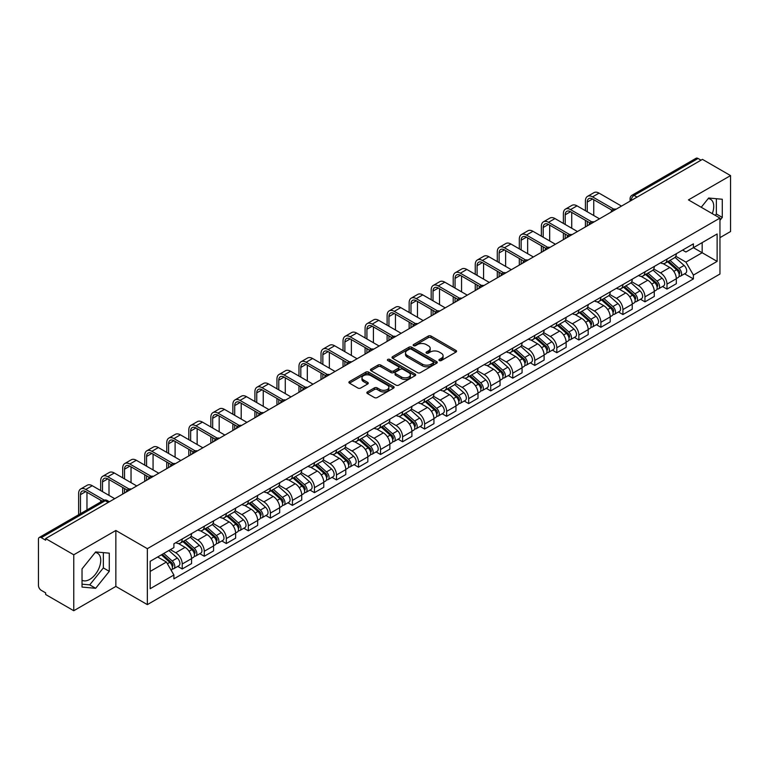 <?xml version="1.0" encoding="UTF-8"?>
<svg xmlns="http://www.w3.org/2000/svg" width="769" height="769" viewBox="0 0 769 769"><rect width="100%" height="100%" fill="white"/><g stroke="black" fill="none" stroke-linecap="round" stroke-linejoin="round"><path stroke-width="1.15" d="M439.339 360.565A1.375 0.788 0 0 0 441.281 360.565L456.017 352.058A1.961 1.134 0 0 0 456.584 351.26A1.961 1.134 0 0 0 456.017 350.462L431.063 336.053A1.961 1.134 0 0 0 428.285 336.053L413.559 344.56A1.375 0.788 0 0 0 413.155 345.118A1.375 0.788 0 0 0 413.559 345.675A1.375 0.788 0 0 0 415.5 345.675L417.404 344.579A6.277 3.624 0 0 1 426.276 344.579L428.352 345.781A6.277 3.624 0 0 1 430.198 348.338A6.277 3.624 0 0 1 428.352 350.904L426.449 352A1.375 0.788 0 0 0 426.045 352.558A1.375 0.788 0 0 0 426.449 353.125A1.375 0.788 0 0 0 428.391 353.125L430.294 352.019A6.277 3.624 0 0 1 439.166 352.019L441.252 353.221A6.277 3.624 0 0 1 443.088 355.787A6.277 3.624 0 0 1 441.252 358.344L439.339 359.45A1.375 0.788 0 0 0 438.945 360.007A1.375 0.788 0 0 0 439.339 360.565L439.339 359.45M708.211 198.585A15.582 8.997 -60 0 1 710.518 199.286A15.582 8.997 -60 0 1 712.267 213.638M95.212 552.498A15.582 8.997 -60 0 1 97.509 553.199A15.582 8.997 -60 0 1 99.903 565.686A15.582 8.997 -60 0 1 89.723 579.413A15.582 8.997 -60 0 1 82.023 580.239M367.419 391.921A1.961 1.134 0 0 0 366.851 392.719A1.961 1.134 0 0 0 367.419 393.526L374.426 397.563A1.961 1.134 0 0 0 377.195 397.563L393.555 388.124A1.961 1.134 0 0 0 394.132 387.316A1.961 1.134 0 0 0 393.555 386.519L368.601 372.109A1.961 1.134 0 0 0 365.833 372.109L349.472 381.559A1.961 1.134 0 0 0 348.895 382.356A1.961 1.134 0 0 0 349.472 383.154L357.921 388.037A1.961 1.134 0 0 0 360.699 388.037L367.697 384A1.961 1.134 0 0 0 368.274 383.202A1.961 1.134 0 0 0 367.697 382.395L363.506 379.973A5.248 3.028 0 0 1 361.968 377.839A5.248 3.028 0 0 1 365.208 375.041A5.248 3.028 0 0 1 370.927 375.695L387.355 385.182A5.248 3.028 0 0 1 388.893 387.316A5.248 3.028 0 0 1 385.654 390.114A5.248 3.028 0 0 1 379.934 389.46L377.195 387.884A1.961 1.134 0 0 0 374.426 387.884L367.419 391.921L367.419 393.526L374.426 389.508L374.426 387.884M147.35 548.672L115.85 530.485L73.757 554.785L45.65 538.56L702.443 159.366L730.55 175.592L688.457 199.892L719.957 218.079L147.35 548.672L147.35 604.617L719.957 274.024L719.957 218.079M417.538 372.677A1.961 1.134 0 0 0 420.316 372.677L436.677 363.228A1.961 1.134 0 0 0 437.244 362.43A1.961 1.134 0 0 0 436.677 361.622L411.723 347.223A1.961 1.134 0 0 0 408.945 347.223L392.584 356.662A1.961 1.134 0 0 0 392.007 357.46A1.961 1.134 0 0 0 392.584 358.267L417.538 372.677M388.355 360.863A1.375 0.788 0 0 1 389.748 361.055L389.748 359.421L415.116 374.07A1.961 1.134 0 0 1 415.693 374.878A1.961 1.134 0 0 1 415.116 375.676L398.755 385.115A1.961 1.134 0 0 1 395.987 385.115L371.023 370.716L378.031 366.698L378.031 365.064L371.023 369.11A1.961 1.134 0 0 0 370.456 369.908A1.961 1.134 0 0 0 371.023 370.716L371.023 369.11M378.031 366.698A1.961 1.134 0 0 1 380.799 366.698L380.799 365.064A1.961 1.134 0 0 0 378.031 365.064M380.799 365.064L390.921 370.908A1.961 1.134 0 0 0 393.699 370.908L398.342 368.226A1.961 1.134 0 0 0 398.909 367.428A1.961 1.134 0 0 0 398.342 366.63L387.807 360.546A1.375 0.788 0 0 1 387.403 359.988A1.375 0.788 0 0 1 388.249 359.258A1.375 0.788 0 0 1 389.748 359.421M73.757 554.785L73.757 610.73L45.65 594.504L45.65 592.87L41.276 590.342A3.999 2.307 -120 0 1 38.45 585.449L38.45 539.29A3.999 2.307 -120 0 1 39.277 537.464L103.257 500.523A3.999 2.307 60 0 1 105.257 500.725L41.276 537.666A3.999 2.307 -120 0 0 39.277 537.464M719.957 237.65L730.55 231.536L730.55 175.592M73.757 610.73L115.85 586.43L147.35 604.617M45.65 538.56L45.65 540.194L41.276 537.666M637.049 197.124L634.079 195.413A3.999 2.307 60 0 0 632.08 195.211L696.07 158.27A3.999 2.307 60 0 1 698.06 158.472L634.079 195.413A3.999 2.307 120 0 0 631.253 200.305L631.253 200.469M701.03 160.183L698.06 158.472M666.992 259.095A9.19 5.306 60 0 1 665.089 263.219L674.413 257.836A9.19 5.306 -120 0 0 676.316 253.712M653.756 268.996L660.494 272.88A9.19 5.306 60 0 1 666.992 284.136L676.316 278.753A9.19 5.306 -120 0 0 669.818 267.497L663.138 263.642M676.316 278.753L676.316 283.723L666.992 289.106L662.522 286.529M665.089 263.219A9.19 5.306 60 0 1 660.561 262.806M666.992 284.136L666.992 289.106M644.951 271.822A9.19 5.306 60 0 1 643.057 275.946L652.372 270.563A9.19 5.306 -120 0 0 654.275 266.439M640.49 299.247L644.96 301.833L654.275 296.45L654.275 291.47A9.19 5.306 -120 0 0 647.777 280.224L641.106 276.369M643.057 275.946A9.19 5.306 60 0 1 638.53 275.533M631.724 281.714L638.462 285.597A9.19 5.306 60 0 1 644.96 296.853L644.96 301.833M622.919 284.54A9.19 5.306 60 0 1 621.016 288.663L630.34 283.28A9.19 5.306 -120 0 0 632.243 279.157M618.449 311.974L622.919 314.55L632.243 309.167L632.243 304.197A9.19 5.306 -120 0 0 625.745 292.941L619.074 289.086M621.016 288.663A9.19 5.306 60 0 1 616.498 288.25M609.692 294.431L616.421 298.324A9.19 5.306 60 0 1 622.919 309.58L622.919 314.55M600.887 297.267A9.19 5.306 60 0 1 598.984 301.39L608.308 296.007A9.19 5.306 -120 0 0 610.211 291.884M596.417 324.691L600.887 327.267L610.211 321.894L610.211 316.915A9.19 5.306 -120 0 0 603.713 305.658L597.042 301.813M598.984 301.39A9.19 5.306 60 0 1 594.456 300.967M587.66 307.158L594.389 311.041A9.19 5.306 60 0 1 600.887 322.298L600.887 327.267M578.855 309.984A9.19 5.306 60 0 1 576.952 314.108L586.276 308.725A9.19 5.306 -120 0 0 588.179 304.601M574.385 337.408L578.855 339.994L588.179 334.611L588.179 329.632A9.19 5.306 -120 0 0 581.681 318.385L575.01 314.531M576.952 314.108A9.19 5.306 60 0 1 572.424 313.694M565.619 319.875L572.357 323.768A9.19 5.306 60 0 1 578.855 335.015L578.855 339.994M556.814 322.701A9.19 5.306 60 0 1 554.92 326.825L564.235 321.452A9.19 5.306 -120 0 0 566.138 317.318M552.353 350.135L556.823 352.711L566.138 347.328L566.138 342.359A9.19 5.306 -120 0 0 559.64 331.103L552.969 327.248M554.92 326.825A9.19 5.306 60 0 1 550.393 326.412M543.587 332.602L550.325 336.486A9.19 5.306 60 0 1 556.823 347.742L556.823 352.711M534.782 335.428A9.19 5.306 60 0 1 532.879 339.552L542.203 334.169A9.19 5.306 -120 0 0 544.106 330.045M530.312 362.853L534.782 365.438L544.106 360.055L544.106 355.076A9.19 5.306 -120 0 0 537.608 343.83L530.937 339.975M532.879 339.552A9.19 5.306 60 0 1 528.361 339.139M521.555 345.319L528.284 349.203A9.19 5.306 60 0 1 534.782 360.459L534.782 365.438M512.75 348.146A9.19 5.306 60 0 1 510.847 352.269L520.171 346.886A9.19 5.306 -120 0 0 522.074 342.763M508.28 375.58L512.75 378.156L522.074 372.773L522.074 367.803A9.19 5.306 -120 0 0 515.576 356.547L508.905 352.692M510.847 352.269A9.19 5.306 60 0 1 506.319 351.856M499.523 358.046L506.252 361.93A9.19 5.306 60 0 1 512.75 373.186L512.75 378.156M490.718 360.872A9.19 5.306 60 0 1 488.815 364.996L498.139 359.613A9.19 5.306 -120 0 0 500.042 355.489M486.248 388.297L490.718 390.883L500.042 385.5L500.042 380.52A9.19 5.306 -120 0 0 493.544 369.264L486.873 365.419M488.815 364.996A9.19 5.306 60 0 1 484.287 364.583M477.482 370.764L484.22 374.647A9.19 5.306 60 0 1 490.718 385.903L490.718 390.883M468.686 373.59A9.19 5.306 60 0 1 466.783 377.714L476.098 372.331A9.19 5.306 -120 0 0 478.001 368.207M464.216 401.024L468.686 403.6L478.001 398.217L478.001 393.247A9.19 5.306 -120 0 0 471.503 381.991L464.832 378.137M466.783 377.714A9.19 5.306 60 0 1 462.256 377.3M455.45 383.481L462.188 387.374A9.19 5.306 60 0 1 468.686 398.621L468.686 403.6M446.645 386.307A9.19 5.306 60 0 1 444.742 390.441L454.066 385.058A9.19 5.306 -120 0 0 455.969 380.934M442.175 413.741L446.645 416.317L455.969 410.934L455.969 405.965A9.19 5.306 -120 0 0 449.471 394.708L442.8 390.854M444.742 390.441A9.19 5.306 60 0 1 440.224 390.018M433.418 396.208L440.147 400.091A9.19 5.306 60 0 1 446.645 411.348L446.645 416.317M424.613 399.034A9.19 5.306 60 0 1 422.71 403.158L432.034 397.775A9.19 5.306 -120 0 0 433.937 393.651M420.143 426.459L424.613 429.044L433.937 423.661L433.937 418.682A9.19 5.306 -120 0 0 427.439 407.435L420.768 403.581M422.71 403.158A9.19 5.306 60 0 1 418.192 402.745M411.386 408.925L418.115 412.818A9.19 5.306 60 0 1 424.613 424.065L424.613 429.044M402.581 411.751A9.19 5.306 60 0 1 400.678 415.875L410.002 410.492A9.19 5.306 -120 0 0 411.905 406.368M398.111 439.186L402.581 441.762L411.905 436.379L411.905 431.409A9.19 5.306 -120 0 0 405.407 420.153L398.736 416.298M400.678 415.875A9.19 5.306 60 0 1 396.15 415.462M389.345 421.652L396.083 425.536A9.19 5.306 60 0 1 402.581 436.792L402.581 441.762M380.549 424.478A9.19 5.306 60 0 1 378.646 428.602L387.961 423.219A9.19 5.306 -120 0 0 389.864 419.095M376.079 451.903L380.549 454.489L389.864 449.106L389.864 444.126A9.19 5.306 -120 0 0 383.366 432.87L376.695 429.025M378.646 428.602A9.19 5.306 60 0 1 374.118 428.189M367.313 434.37L374.051 438.253A9.19 5.306 60 0 1 380.549 449.509L380.549 454.489M358.508 437.196A9.19 5.306 60 0 1 356.605 441.319L365.929 435.936A9.19 5.306 -120 0 0 367.832 431.813M354.038 464.63L358.508 467.206L367.832 461.823L367.832 456.853A9.19 5.306 -120 0 0 361.334 445.597L354.663 441.742M356.605 441.319A9.19 5.306 60 0 1 352.087 440.906M345.281 447.087L352.01 450.98A9.19 5.306 60 0 1 358.508 462.236L358.508 467.206M336.476 449.923A9.19 5.306 60 0 1 334.573 454.046L343.897 448.663A9.19 5.306 -120 0 0 345.8 444.54M332.006 477.347L336.476 479.923L345.8 474.55L345.8 469.571A9.19 5.306 -120 0 0 339.302 458.314L332.631 454.469M334.573 454.046A9.19 5.306 60 0 1 330.055 453.623M323.249 459.814L329.978 463.697A9.19 5.306 60 0 1 336.476 474.954L336.476 479.923M314.444 462.64A9.19 5.306 60 0 1 312.541 466.764L321.865 461.381A9.19 5.306 -120 0 0 323.768 457.257M309.974 490.064L314.444 492.65L323.768 487.267L323.768 482.288A9.19 5.306 -120 0 0 317.27 471.041L310.599 467.187M312.541 466.764A9.19 5.306 60 0 1 308.013 466.35M301.208 472.531L307.946 476.424A9.19 5.306 60 0 1 314.444 487.671L314.444 492.65M292.412 475.357A9.19 5.306 60 0 1 290.509 479.481L299.823 474.108A9.19 5.306 -120 0 0 301.727 469.974M287.942 502.791L292.412 505.368L301.727 499.985L301.727 495.015A9.19 5.306 -120 0 0 295.229 483.759L288.558 479.904M290.509 479.481A9.19 5.306 60 0 1 285.981 479.068M279.176 485.258L285.914 489.142A9.19 5.306 60 0 1 292.412 500.398L292.412 505.368M270.371 488.084A9.19 5.306 60 0 1 268.468 492.208L277.792 486.825A9.19 5.306 -120 0 0 279.695 482.701M265.901 515.509L270.371 518.095L279.695 512.712L279.695 507.732A9.19 5.306 -120 0 0 273.197 496.486L266.526 492.631M268.468 492.208A9.19 5.306 60 0 1 263.95 491.795M257.144 497.976L263.873 501.859A9.19 5.306 60 0 1 270.371 513.115L270.371 518.095M248.339 500.802A9.19 5.306 60 0 1 246.436 504.925L255.76 499.542A9.19 5.306 -120 0 0 257.663 495.419M243.869 528.236L248.339 530.812L257.663 525.429L257.663 520.459A9.19 5.306 -120 0 0 251.165 509.203L244.494 505.348M246.436 504.925A9.19 5.306 60 0 1 241.918 504.512M235.112 510.693L241.841 514.586A9.19 5.306 60 0 1 248.339 525.842L248.339 530.812M226.307 513.529A9.19 5.306 60 0 1 224.404 517.652L233.728 512.269A9.19 5.306 -120 0 0 235.631 508.146M221.837 540.953L226.307 543.539L235.631 538.156L235.631 533.177A9.19 5.306 -120 0 0 229.133 521.92L222.462 518.075M224.404 517.652A9.19 5.306 60 0 1 219.876 517.239M213.08 523.42L219.809 527.303A9.19 5.306 60 0 1 226.307 538.56L226.307 543.539M204.275 526.246A9.19 5.306 60 0 1 202.372 530.37L211.686 524.987A9.19 5.306 -120 0 0 213.59 520.863M199.805 553.67L204.275 556.256L213.59 550.873L213.59 545.903A9.19 5.306 -120 0 0 207.092 534.647L200.421 530.793M202.372 530.37A9.19 5.306 60 0 1 197.844 529.956M191.039 536.137L197.777 540.03A9.19 5.306 60 0 1 204.275 551.277L204.275 556.256M182.234 538.963A9.19 5.306 60 0 1 180.331 543.097L189.655 537.714A9.19 5.306 -120 0 0 191.558 533.59M177.764 566.397L182.234 568.973L191.558 563.59L191.558 558.621A9.19 5.306 -120 0 0 185.06 547.365L178.389 543.51M180.331 543.097A9.19 5.306 60 0 1 175.813 542.674M170.372 549.652L175.736 552.748A9.19 5.306 60 0 1 182.234 564.004L182.234 568.973M682.593 250.088L685.919 252.001L717.131 233.978L702.164 242.629L702.164 252.741L685.919 262.114L675.797 256.269M150.176 571.425L166.421 562.043L173.9 575.01L150.176 588.708L150.176 561.312L173.9 547.615L173.9 543.779L693.407 243.85L693.407 247.685L717.131 261.383L693.407 275.081L685.919 262.114M717.131 233.978L717.131 261.383M173.9 575.01L173.9 578.846L693.407 278.916L693.407 275.081M719.957 220.319L722.283 217.425L722.283 199.248L708.653 198.027L701.232 207.265M115.85 530.485L115.85 586.43M82.023 587.074L95.654 588.295L109.285 571.338L109.285 553.161L95.654 551.94L82.023 568.897L82.023 587.074M166.421 562.043L157.664 556.987M684.554 273.802L693.407 278.916M715.257 215.368L716.352 213.993L716.352 198.719M716.352 213.993L722.283 217.425M82.023 584.18L89.723 584.863L103.354 567.906L103.354 552.632M89.723 584.863L95.654 588.295M103.354 567.906L109.285 571.338M439.887 360.757L441.252 359.979A6.277 3.624 0 0 0 443.088 357.412L443.088 355.787M430.198 348.338L430.198 349.972A6.277 3.624 0 0 1 428.352 352.529L426.997 353.317M455.988 352.077L431.063 337.687A1.961 1.134 0 0 0 428.285 337.687L414.107 345.867M436.648 363.247L411.723 348.847A1.961 1.134 0 0 0 408.945 348.847L392.613 358.277M433.207 362.987A1.375 0.788 0 0 0 433.61 362.43A1.375 0.788 0 0 0 433.207 361.863L411.3 349.222A1.375 0.788 0 0 0 409.358 349.222L407.349 350.376A6.277 3.624 0 0 0 405.513 352.942A6.277 3.624 0 0 0 407.349 355.499L422.325 364.15A6.277 3.624 0 0 0 431.198 364.15L433.207 362.987L433.207 364.621A1.375 0.788 0 0 0 433.61 364.054L433.61 362.43M405.513 352.942L405.513 354.576A6.277 3.624 0 0 0 407.349 357.133L407.349 355.499M433.207 364.621L431.198 365.775A6.277 3.624 0 0 1 422.325 365.775L407.349 357.133M380.799 366.698L390.921 372.542A1.961 1.134 0 0 0 393.699 372.542L398.342 369.86A1.961 1.134 0 0 0 398.909 369.062L398.909 367.428M389.748 361.055L415.087 375.685M401.428 376.973A5.248 3.028 0 0 0 407.137 377.627A5.248 3.028 0 0 0 410.377 374.83A5.248 3.028 0 0 0 408.839 372.696L403.052 369.351A1.961 1.134 0 0 0 400.284 369.351L395.631 372.033A1.961 1.134 0 0 0 395.064 372.83A1.961 1.134 0 0 0 395.631 373.628L401.428 376.973L401.428 378.608A5.248 3.028 0 0 0 407.137 379.261A5.248 3.028 0 0 0 410.377 376.464L410.377 374.83M395.064 372.83L395.064 374.465A1.961 1.134 0 0 0 395.631 375.262L395.631 373.628M401.428 378.608L395.631 375.262M388.893 387.316L388.893 388.951A5.248 3.028 0 0 1 385.654 391.748A5.248 3.028 0 0 1 379.934 391.094L377.195 389.508A1.961 1.134 0 0 0 374.426 389.508M361.968 377.839L361.968 379.463A5.248 3.028 0 0 0 363.506 381.607L363.506 379.973M367.697 382.395L367.697 384L363.506 381.607M393.526 388.134L368.601 373.744A1.961 1.134 0 0 0 365.833 373.744L349.491 383.173M667.627 261.758L676.605 269.765A4.999 2.884 60 0 1 678.171 277.494L676.307 278.57M667.867 261.969L672.087 264.411M668.53 261.229L678.527 270.15A2.394 1.384 60 0 1 679.277 273.851A2.394 1.384 60 0 1 679.056 273.937M670.03 260.374L679.008 268.381A4.999 2.884 60 0 1 680.575 276.1A4.999 2.884 60 0 1 679.065 276.263M675.038 257.365L684.093 265.449A4.999 2.884 60 0 1 685.66 273.168L680.575 276.1M587.256 211.763L587.256 202.055A7.488 4.326 60 0 1 588.804 198.623A7.488 4.326 60 0 1 592.553 198.998L612.009 210.235M621.506 206.092L599.051 193.125A10.084 5.825 -120 0 0 594.004 192.625L587.506 196.374A10.084 5.825 -120 0 0 585.42 200.997L585.42 210.696M613.835 209.168L592.553 196.874A10.084 5.825 -120 0 0 587.506 196.374M585.42 220.319L585.42 226.932M587.256 225.865L587.256 221.385M593.755 215.512L593.755 199.69M645.595 274.475L654.573 282.492A4.999 2.884 60 0 1 656.14 290.211L654.275 291.288M645.835 274.687L650.055 277.128M646.498 273.956L656.486 282.867A2.394 1.384 60 0 1 657.245 286.577A2.394 1.384 60 0 1 657.024 286.664M647.998 273.091L656.976 281.098A4.999 2.884 60 0 1 658.543 288.827A4.999 2.884 60 0 1 657.034 288.981M652.996 270.082L662.061 278.167A4.999 2.884 60 0 1 663.628 285.885L658.543 288.827M623.563 287.202L632.541 295.209A4.999 2.884 60 0 1 634.108 302.928L632.243 304.005M623.794 287.414L628.023 289.855M624.466 286.674L634.454 295.594A2.394 1.384 60 0 1 635.204 299.295A2.394 1.384 60 0 1 634.992 299.381M625.956 285.808L634.934 293.825A4.999 2.884 60 0 1 636.501 301.544A4.999 2.884 60 0 1 635.002 301.708M630.965 282.809L640.019 290.884A4.999 2.884 60 0 1 641.586 298.612L636.501 301.544M601.521 299.92L610.499 307.936A4.999 2.884 60 0 1 612.066 315.655L610.211 316.732M601.762 300.131L605.991 302.573M602.435 299.401L612.422 308.311A2.394 1.384 60 0 1 613.172 312.022A2.394 1.384 60 0 1 612.951 312.108M603.925 298.535L612.903 306.543A4.999 2.884 60 0 1 614.469 314.271A4.999 2.884 60 0 1 612.96 314.425M608.933 295.527L617.988 303.611A4.999 2.884 60 0 1 619.554 311.33L614.469 314.271M565.225 224.481L565.225 214.782A7.488 4.326 60 0 1 566.772 211.35A7.488 4.326 60 0 1 570.521 211.715L589.977 222.952M599.474 218.809L577.019 205.852A10.084 5.825 -120 0 0 571.973 205.352L565.475 209.101A10.084 5.825 -120 0 0 563.389 213.715L563.389 223.423M591.803 221.885L570.521 209.601A10.084 5.825 -120 0 0 565.475 209.101M563.389 233.045L563.389 239.649M565.225 238.592L565.225 234.103M571.723 228.23L571.723 212.407M543.193 237.198L543.193 227.499A7.488 4.326 60 0 1 544.74 224.067A7.488 4.326 60 0 1 548.489 224.442L567.945 235.679M577.442 231.536L554.987 218.569A10.084 5.825 -120 0 0 549.941 218.069L543.443 221.818A10.084 5.825 -120 0 0 541.357 226.442L541.357 236.141M569.771 234.612L548.489 222.318A10.084 5.825 -120 0 0 543.443 221.818M541.357 245.763L541.357 252.367M543.193 251.309L543.193 246.83M549.681 240.957L549.681 225.134M521.151 249.925L521.151 240.216A7.488 4.326 60 0 1 522.709 236.794A7.488 4.326 60 0 1 526.448 237.16L545.913 248.397M555.41 244.254L532.946 231.286A10.084 5.825 -120 0 0 527.909 230.787L521.411 234.545A10.084 5.825 -120 0 0 519.315 239.159L519.315 248.868M547.73 247.33L526.448 235.045A10.084 5.825 -120 0 0 521.411 234.545M519.315 258.49L519.315 265.094M521.151 264.027L521.151 259.547M527.649 253.674L527.649 237.852M579.49 312.637L588.468 320.654A4.999 2.884 60 0 1 590.034 328.373L588.17 329.449M579.73 312.858L583.95 315.29M580.393 312.118L590.39 321.038A2.394 1.384 60 0 1 591.14 324.739A2.394 1.384 60 0 1 590.919 324.826M581.893 311.253L590.871 319.27A4.999 2.884 60 0 1 592.438 326.988A4.999 2.884 60 0 1 590.928 327.152M586.901 308.254L595.956 316.328A4.999 2.884 60 0 1 597.523 324.057L592.438 326.988M557.458 325.364L566.436 333.371A4.999 2.884 60 0 1 568.003 341.1L566.138 342.176M557.698 325.575L561.918 328.017M558.361 324.835L568.349 333.756A2.394 1.384 60 0 1 569.108 337.466A2.394 1.384 60 0 1 568.887 337.553M559.861 323.98L568.839 331.987A4.999 2.884 60 0 1 570.406 339.706A4.999 2.884 60 0 1 568.897 339.869M564.859 320.971L573.924 329.055A4.999 2.884 60 0 1 575.491 336.774L570.406 339.706M499.119 262.642L499.119 252.943A7.488 4.326 60 0 1 500.667 249.512A7.488 4.326 60 0 1 504.416 249.887L523.872 261.114M533.369 256.981L510.914 244.013A10.084 5.825 -120 0 0 505.867 243.513L499.369 247.262A10.084 5.825 -120 0 0 497.283 251.876L497.283 261.585M525.698 260.047L504.416 247.762A10.084 5.825 -120 0 0 499.369 247.262M497.283 271.207L497.283 277.811M499.119 276.753L499.119 272.264M505.618 266.401L505.618 250.579M477.088 275.369L477.088 265.661A7.488 4.326 60 0 1 478.635 262.229A7.488 4.326 60 0 1 482.384 262.604L501.84 273.841M511.337 269.698L488.882 256.731A10.084 5.825 -120 0 0 483.836 256.231L477.338 259.989A10.084 5.825 -120 0 0 475.252 264.603L475.252 274.302M503.666 272.774L482.384 260.48A10.084 5.825 -120 0 0 477.338 259.989M475.252 283.924L475.252 290.538M477.088 289.471L477.088 284.991M483.586 279.118L483.586 263.296M535.426 338.081L544.404 346.098A4.999 2.884 60 0 1 545.971 353.817L544.106 354.894M535.657 338.293L539.886 340.734M536.329 337.562L546.317 346.473A2.394 1.384 60 0 1 547.067 350.183A2.394 1.384 60 0 1 546.855 350.27M537.819 336.697L546.797 344.714A4.999 2.884 60 0 1 548.374 352.433A4.999 2.884 60 0 1 546.865 352.596M542.827 333.688L551.882 341.772A4.999 2.884 60 0 1 553.449 349.491L548.374 352.433M513.384 350.808L522.362 358.815A4.999 2.884 60 0 1 523.929 366.544L522.074 367.611M513.625 351.02L517.854 353.461M514.298 350.279L524.285 359.2A2.394 1.384 60 0 1 525.035 362.901A2.394 1.384 60 0 1 524.814 362.987M515.788 349.414L524.766 357.431A4.999 2.884 60 0 1 526.332 365.15A4.999 2.884 60 0 1 524.823 365.313M520.796 346.415L529.851 354.499A4.999 2.884 60 0 1 531.417 362.218L526.332 365.15M491.353 363.526L500.331 371.542A4.999 2.884 60 0 1 501.897 379.261L500.033 380.338M491.593 363.737L495.813 366.179M492.256 363.006L502.253 371.917A2.394 1.384 60 0 1 503.003 375.628A2.394 1.384 60 0 1 502.782 375.714M493.756 362.141L502.734 370.149A4.999 2.884 60 0 1 504.301 377.877A4.999 2.884 60 0 1 502.791 378.031M498.764 359.133L507.819 367.217A4.999 2.884 60 0 1 509.386 374.936L504.301 377.877M469.321 376.252L478.299 384.26A4.999 2.884 60 0 1 479.866 391.979L478.001 393.055M469.561 376.464L473.781 378.896M470.224 375.724L480.212 384.644A2.394 1.384 60 0 1 480.971 388.345A2.394 1.384 60 0 1 480.75 388.432M471.724 374.859L480.702 382.875A4.999 2.884 60 0 1 482.269 390.594A4.999 2.884 60 0 1 480.76 390.758M476.722 371.86L485.787 379.934A4.999 2.884 60 0 1 487.354 387.663L482.269 390.594M447.289 388.97L456.267 396.977A4.999 2.884 60 0 1 457.834 404.705L455.969 405.782M447.52 389.181L451.749 391.623M448.192 388.451L458.18 397.362A2.394 1.384 60 0 1 458.93 401.072A2.394 1.384 60 0 1 458.718 401.158M449.682 387.586L458.66 395.593A4.999 2.884 60 0 1 460.237 403.321A4.999 2.884 60 0 1 458.728 403.475M454.69 384.577L463.745 392.661A4.999 2.884 60 0 1 465.322 400.38L460.237 403.321M425.247 401.687L434.225 409.704A4.999 2.884 60 0 1 435.792 417.423L433.937 418.499M425.488 401.899L429.717 404.34M426.161 401.168L436.148 410.079A2.394 1.384 60 0 1 436.898 413.789A2.394 1.384 60 0 1 436.677 413.876M427.651 400.303L436.629 408.32A4.999 2.884 60 0 1 438.195 416.039A4.999 2.884 60 0 1 436.686 416.202M432.659 397.294L441.714 405.378A4.999 2.884 60 0 1 443.28 413.107L438.195 416.039M403.216 414.414L412.194 422.421A4.999 2.884 60 0 1 413.76 430.15L411.896 431.226M403.456 414.626L407.685 417.067M404.119 413.885L414.116 422.806A2.394 1.384 60 0 1 414.866 426.507A2.394 1.384 60 0 1 414.645 426.593M405.619 413.03L414.597 421.037A4.999 2.884 60 0 1 416.164 428.756A4.999 2.884 60 0 1 414.654 428.919M410.627 410.021L419.682 418.105A4.999 2.884 60 0 1 421.249 425.824L416.164 428.756M381.184 427.131L390.162 435.148A4.999 2.884 60 0 1 391.729 442.867L389.864 443.944M381.424 427.343L385.644 429.784M382.087 426.612L392.075 435.523A2.394 1.384 60 0 1 392.834 439.234A2.394 1.384 60 0 1 392.613 439.32M383.587 425.747L392.565 433.754A4.999 2.884 60 0 1 394.132 441.483A4.999 2.884 60 0 1 392.623 441.637M388.585 422.739L397.65 430.823A4.999 2.884 60 0 1 399.217 438.541L394.132 441.483M455.056 288.087L455.056 278.388A7.488 4.326 60 0 1 456.603 274.956A7.488 4.326 60 0 1 460.352 275.321L479.808 286.558M489.305 282.425L466.85 269.458A10.084 5.825 -120 0 0 461.804 268.958L455.306 272.707A10.084 5.825 -120 0 0 453.22 277.321L453.22 287.029M481.634 285.491L460.352 273.206A10.084 5.825 -120 0 0 455.306 272.707M453.22 296.651L453.22 303.255M455.056 302.198L455.056 297.709M461.554 291.836L461.554 276.023M433.014 300.814L433.014 291.105A7.488 4.326 60 0 1 434.572 287.673A7.488 4.326 60 0 1 438.311 288.048L457.776 299.285M467.273 295.142L444.809 282.175A10.084 5.825 -120 0 0 439.772 281.675L433.274 285.424A10.084 5.825 -120 0 0 431.178 290.048L431.178 299.747M459.593 298.218L438.311 285.924A10.084 5.825 -120 0 0 433.274 285.424M431.178 309.369L431.178 315.972M433.014 314.915L433.014 310.436M439.512 304.562L439.512 288.74M410.982 313.531L410.982 303.822A7.488 4.326 60 0 1 412.53 300.4A7.488 4.326 60 0 1 416.279 300.766L435.735 312.003M445.232 307.86L422.777 294.892A10.084 5.825 -120 0 0 417.73 294.402L411.232 298.151A10.084 5.825 -120 0 0 409.146 302.765L409.146 312.474M437.561 310.936L416.279 298.651A10.084 5.825 -120 0 0 411.232 298.151M409.146 322.096L409.146 328.699M410.982 327.642L410.982 323.153M417.48 317.28L417.48 301.458M388.951 326.248L388.951 316.549A7.488 4.326 60 0 1 390.498 313.118A7.488 4.326 60 0 1 394.247 313.492L413.703 324.72M423.2 320.586L400.745 307.619A10.084 5.825 -120 0 0 395.699 307.119L389.201 310.868A10.084 5.825 -120 0 0 387.115 315.492L387.115 325.191M415.529 323.653L394.247 311.368A10.084 5.825 -120 0 0 389.201 310.868M387.115 334.813L387.115 341.417M388.951 340.359L388.951 335.87M395.449 330.007L395.449 314.185M366.919 338.975L366.919 329.267A7.488 4.326 60 0 1 368.466 325.845A7.488 4.326 60 0 1 372.215 326.21L391.671 337.447M401.168 333.304L378.713 320.337A10.084 5.825 -120 0 0 373.667 319.837L367.169 323.595A10.084 5.825 -120 0 0 365.083 328.209L365.083 337.908M393.497 336.38L372.215 324.095A10.084 5.825 -120 0 0 367.169 323.595M365.083 347.54L365.083 354.144M366.919 353.077L366.919 348.597M373.417 342.724L373.417 326.902M344.877 351.693L344.877 341.994A7.488 4.326 60 0 1 346.435 338.562A7.488 4.326 60 0 1 350.174 338.937L369.639 350.164M379.136 346.031L356.672 333.064A10.084 5.825 -120 0 0 351.635 332.564L345.137 336.313A10.084 5.825 -120 0 0 343.041 340.927L343.041 350.635M371.456 349.097L350.174 336.812A10.084 5.825 -120 0 0 345.137 336.313M343.041 360.257L343.041 366.861M344.877 365.804L344.877 361.315M351.375 355.441L351.375 339.629M322.845 364.419L322.845 354.711A7.488 4.326 60 0 1 324.403 351.279A7.488 4.326 60 0 1 328.142 351.654L347.598 362.891M357.095 358.748L334.64 345.781A10.084 5.825 -120 0 0 329.593 345.281L323.095 349.03A10.084 5.825 -120 0 0 321.009 353.653L321.009 363.353M349.424 361.824L328.142 349.53A10.084 5.825 -120 0 0 323.095 349.03M321.009 372.975L321.009 379.588M322.845 378.521L322.845 374.042M329.343 368.168L329.343 352.346M300.814 377.137L300.814 367.438A7.488 4.326 60 0 1 302.361 364.006A7.488 4.326 60 0 1 306.11 364.371L325.566 375.608M335.063 371.465L312.608 358.508A10.084 5.825 -120 0 0 307.562 358.008L301.063 361.757A10.084 5.825 -120 0 0 298.978 366.371L298.978 376.079M327.392 374.541L306.11 362.257A10.084 5.825 -120 0 0 301.063 361.757M298.978 385.702L298.978 392.305M300.814 391.248L300.814 386.759M307.312 380.886L307.312 365.064M359.152 439.858L368.13 447.866A4.999 2.884 60 0 1 369.697 455.584L367.832 456.661M359.383 440.07L363.612 442.511M360.055 439.33L370.043 448.25A2.394 1.384 60 0 1 370.793 451.951A2.394 1.384 60 0 1 370.581 452.037M361.545 438.465L370.523 446.481A4.999 2.884 60 0 1 372.1 454.2A4.999 2.884 60 0 1 370.591 454.364M366.553 435.465L375.608 443.54A4.999 2.884 60 0 1 377.185 451.268L372.1 454.2M337.11 452.576L346.088 460.593A4.999 2.884 60 0 1 347.665 468.311L345.8 469.388M337.351 452.787L341.58 455.229M338.024 452.057L348.011 460.967A2.394 1.384 60 0 1 348.761 464.678A2.394 1.384 60 0 1 348.54 464.764M339.514 451.192L348.492 459.199A4.999 2.884 60 0 1 350.058 466.927A4.999 2.884 60 0 1 348.549 467.081M344.522 448.183L353.577 456.267A4.999 2.884 60 0 1 355.143 463.986L350.058 466.927M315.079 465.293L324.057 473.31A4.999 2.884 60 0 1 325.623 481.029L323.759 482.105M315.319 465.514L319.548 467.946M315.982 464.774L325.979 473.685A2.394 1.384 60 0 1 326.729 477.395A2.394 1.384 60 0 1 326.508 477.482M317.482 463.909L326.46 471.926A4.999 2.884 60 0 1 328.027 479.645A4.999 2.884 60 0 1 326.517 479.808M322.49 460.91L331.545 468.984A4.999 2.884 60 0 1 333.112 476.713L328.027 479.645M293.047 478.02L302.025 486.027A4.999 2.884 60 0 1 303.592 493.756L301.727 494.832M293.287 478.231L297.507 480.673M293.95 477.491L303.938 486.412A2.394 1.384 60 0 1 304.697 490.122A2.394 1.384 60 0 1 304.476 490.209M295.45 476.636L304.428 484.643A4.999 2.884 60 0 1 305.995 492.362A4.999 2.884 60 0 1 304.486 492.525M300.448 473.627L309.513 481.711A4.999 2.884 60 0 1 311.08 489.43L305.995 492.362M271.015 490.737L279.993 498.754A4.999 2.884 60 0 1 281.56 506.473L279.695 507.55M271.246 490.949L275.475 493.39M271.918 490.218L281.906 499.129A2.394 1.384 60 0 1 282.656 502.839A2.394 1.384 60 0 1 282.444 502.926M273.408 489.353L282.386 497.37A4.999 2.884 60 0 1 283.963 505.089A4.999 2.884 60 0 1 282.454 505.252M278.416 486.344L287.471 494.429A4.999 2.884 60 0 1 289.048 502.147L283.963 505.089M248.973 503.464L257.951 511.472A4.999 2.884 60 0 1 259.528 519.2L257.663 520.267M249.214 503.676L253.443 506.117M249.887 502.936L259.874 511.856A2.394 1.384 60 0 1 260.624 515.557A2.394 1.384 60 0 1 260.412 515.643M251.376 502.07L260.355 510.087A4.999 2.884 60 0 1 261.921 517.806A4.999 2.884 60 0 1 260.412 517.97M256.385 499.071L265.44 507.156A4.999 2.884 60 0 1 267.006 514.874L261.921 517.806M278.782 389.854L278.782 380.155A7.488 4.326 60 0 1 280.329 376.723A7.488 4.326 60 0 1 284.078 377.098L303.534 388.335M313.031 384.192L290.576 371.225A10.084 5.825 -120 0 0 285.53 370.725L279.032 374.474A10.084 5.825 -120 0 0 276.946 379.098L276.946 388.797M305.36 387.259L284.078 374.974A10.084 5.825 -120 0 0 279.032 374.474M276.946 398.419L276.946 405.023M278.782 403.965L278.782 399.476M285.28 393.613L285.28 377.79M256.74 402.581L256.74 392.872A7.488 4.326 60 0 1 258.297 389.45A7.488 4.326 60 0 1 262.037 389.816L281.502 401.053M290.999 396.91L268.535 383.942A10.084 5.825 -120 0 0 263.498 383.443L257 387.201A10.084 5.825 -120 0 0 254.904 391.815L254.904 401.524M283.319 399.986L262.037 387.701A10.084 5.825 -120 0 0 257 387.201M254.904 411.146L254.904 417.75M256.74 416.683L256.74 412.203M263.238 406.33L263.238 390.508M234.708 415.298L234.708 405.599A7.488 4.326 60 0 1 236.266 402.168A7.488 4.326 60 0 1 240.005 402.543L259.461 413.77M268.958 409.637L246.503 396.669A10.084 5.825 -120 0 0 241.456 396.17L234.958 399.918A10.084 5.825 -120 0 0 232.872 404.532L232.872 414.241M261.287 412.703L240.005 400.418A10.084 5.825 -120 0 0 234.958 399.918M232.872 423.863L232.872 430.467M234.708 429.41L234.708 424.921M241.206 419.057L241.206 403.235M212.677 428.025L212.677 418.317A7.488 4.326 60 0 1 214.224 414.885A7.488 4.326 60 0 1 217.973 415.26L237.429 426.497M246.926 422.354L224.471 409.387A10.084 5.825 -120 0 0 219.425 408.887L212.926 412.636A10.084 5.825 -120 0 0 210.841 417.259L210.841 426.958M239.255 425.43L217.973 413.136A10.084 5.825 -120 0 0 212.926 412.636M210.841 436.581L210.841 443.194M212.677 442.127L212.677 437.648M219.175 431.774L219.175 415.952M190.645 440.743L190.645 431.044A7.488 4.326 60 0 1 192.192 427.612A7.488 4.326 60 0 1 195.941 427.977L215.397 439.214M224.894 435.081L202.439 422.114A10.084 5.825 -120 0 0 197.393 421.614L190.895 425.363A10.084 5.825 -120 0 0 188.809 429.977L188.809 439.685M217.223 438.147L195.941 425.863A10.084 5.825 -120 0 0 190.895 425.363M188.809 449.307L188.809 455.911M190.645 454.854L190.645 450.365M197.143 444.492L197.143 428.679M168.603 453.47L168.603 443.761A7.488 4.326 60 0 1 170.16 440.329A7.488 4.326 60 0 1 173.9 440.704L193.365 451.941M202.862 447.798L180.398 434.831A10.084 5.825 -120 0 0 175.361 434.331L168.863 438.08A10.084 5.825 -120 0 0 166.767 442.704L166.767 452.403M195.182 450.874L173.9 438.58A10.084 5.825 -120 0 0 168.863 438.08M166.767 462.025L166.767 468.629M168.603 467.571L168.603 463.092M175.101 457.219L175.101 441.396M226.942 516.182L235.92 524.198A4.999 2.884 60 0 1 237.486 531.917L235.622 532.994M227.182 516.393L231.411 518.835M227.845 515.663L237.842 524.573A2.394 1.384 60 0 1 238.592 528.284A2.394 1.384 60 0 1 238.371 528.37M229.345 514.797L238.323 522.805A4.999 2.884 60 0 1 239.89 530.533A4.999 2.884 60 0 1 238.38 530.687M234.353 511.789L243.408 519.873A4.999 2.884 60 0 1 244.975 527.592L239.89 530.533M146.571 466.187L146.571 456.478A7.488 4.326 60 0 1 148.129 453.056A7.488 4.326 60 0 1 151.868 453.422L171.333 464.659M180.821 460.516L158.366 447.548A10.084 5.825 -120 0 0 153.319 447.058L146.821 450.807A10.084 5.825 -120 0 0 144.735 455.421L144.735 465.13M173.15 463.592L151.868 451.307A10.084 5.825 -120 0 0 146.821 450.807M144.735 474.752L144.735 481.356M146.571 480.298L146.571 475.809M153.069 469.936L153.069 454.114M204.91 528.909L213.888 536.916A4.999 2.884 60 0 1 215.455 544.635L213.59 545.711M205.15 529.12L209.37 531.552M205.813 528.38L215.801 537.3A2.394 1.384 60 0 1 216.56 541.001A2.394 1.384 60 0 1 216.339 541.088M207.313 527.515L216.291 535.532A4.999 2.884 60 0 1 217.858 543.25A4.999 2.884 60 0 1 216.349 543.414M212.321 524.516L221.376 532.59A4.999 2.884 60 0 1 222.943 540.319L217.858 543.25M124.54 478.904L124.54 469.205A7.488 4.326 60 0 1 126.087 465.774A7.488 4.326 60 0 1 129.836 466.149L149.292 477.376M158.789 473.243L136.334 460.275A10.084 5.825 -120 0 0 131.288 459.775L124.789 463.524A10.084 5.825 -120 0 0 122.704 468.148L122.704 477.847M151.118 476.309L129.836 464.024A10.084 5.825 -120 0 0 124.789 463.524M122.704 487.469L122.704 494.073M124.54 493.016L124.54 488.526M131.038 482.663L131.038 466.841M182.878 541.626L191.856 549.633A4.999 2.884 60 0 1 193.423 557.362L191.558 558.438M183.109 541.837L187.338 544.279M183.781 541.107L193.769 550.018A2.394 1.384 60 0 1 194.528 553.728A2.394 1.384 60 0 1 194.307 553.815M185.271 540.242L194.259 548.249A4.999 2.884 60 0 1 195.826 555.977A4.999 2.884 60 0 1 194.317 556.131M190.279 537.233L199.334 545.317A4.999 2.884 60 0 1 200.911 553.036L195.826 555.977M102.508 491.631L102.508 481.923A7.488 4.326 60 0 1 104.055 478.501A7.488 4.326 60 0 1 107.804 478.866L127.26 490.103M136.757 485.96L114.302 472.993A10.084 5.825 -120 0 0 109.256 472.493L102.758 476.251A10.084 5.825 -120 0 0 100.672 480.865L100.672 490.564M129.086 489.036L107.804 476.751A10.084 5.825 -120 0 0 102.758 476.251M100.672 500.196L100.672 502.022M109.006 495.38L109.006 479.558M161.394 554.834L169.814 562.36A4.999 2.884 60 0 1 171.391 570.079L171.141 570.223M161.471 554.785L165.306 556.996M162.297 554.314L171.737 562.735A2.394 1.384 60 0 1 172.487 566.445A2.394 1.384 60 0 1 172.275 566.532M163.787 553.449L172.218 560.976A4.999 2.884 60 0 1 173.784 568.695A4.999 2.884 60 0 1 172.275 568.858M168.872 550.517L177.303 558.034A4.999 2.884 60 0 1 178.869 565.763L173.784 568.695M80.466 513.682L80.466 494.65A7.488 4.326 60 0 1 82.023 491.218A7.488 4.326 60 0 1 85.763 491.593L102.248 501.109M114.725 498.687L92.261 485.72A10.084 5.825 -120 0 0 87.224 485.22L80.726 488.969A10.084 5.825 -120 0 0 78.63 493.583L78.63 514.74M104.228 500.129L85.763 489.469A10.084 5.825 -120 0 0 80.726 488.969M86.964 509.934L86.964 492.285M631.397 200.382L631.253 200.305A3.999 2.307 0 0 1 630.08 198.671L630.08 201.142M204.275 551.277L213.59 545.903M226.307 538.56L235.631 533.177M248.339 525.842L257.663 520.459M270.371 513.115L279.695 507.732M292.412 500.398L301.727 495.015M314.444 487.671L323.768 482.288M336.476 474.954L345.8 469.571M358.508 462.236L367.832 456.853M380.549 449.509L389.864 444.126M402.581 436.792L411.905 431.409M424.613 424.065L433.937 418.682M446.645 411.348L455.969 405.965M468.686 398.621L478.001 393.247M490.718 385.903L500.042 380.52M512.75 373.186L522.074 367.803M534.782 360.459L544.106 355.076M556.823 347.742L566.138 342.359M578.855 335.015L588.179 329.632M600.887 322.298L610.211 316.915M622.919 309.58L632.243 304.197M644.96 296.853L654.275 291.47M182.234 564.004L191.558 558.621M175.736 552.748L185.06 547.365M197.777 540.03L207.092 534.647M219.809 527.303L229.133 521.92M241.841 514.586L251.165 509.203M263.873 501.859L273.197 496.486M285.914 489.142L295.229 483.759M307.946 476.424L317.27 471.041M329.978 463.697L339.302 458.314M352.01 450.98L361.334 445.597M374.051 438.253L383.366 432.87M396.083 425.536L405.407 420.153M418.115 412.818L427.439 407.435M440.147 400.091L449.471 394.708M462.188 387.374L471.503 381.991M484.22 374.647L493.544 369.264M506.252 361.93L515.576 356.547M528.284 349.203L537.608 343.83M550.325 336.486L559.64 331.103M572.357 323.768L581.681 318.385M594.389 311.041L603.713 305.658M616.421 298.324L625.745 292.941M638.462 285.597L647.777 280.224M660.494 272.88L669.818 267.497M615.748 209.418A3.999 2.307 120 0 0 613.989 210.437M593.716 222.135A3.999 2.307 120 0 0 591.957 223.154M571.684 234.862A3.999 2.307 120 0 0 569.916 235.881M549.652 247.58A3.999 2.307 120 0 0 547.884 248.598M527.611 260.297A3.999 2.307 120 0 0 525.852 261.316M505.579 273.024A3.999 2.307 120 0 0 503.82 274.043M483.547 285.741A3.999 2.307 120 0 0 481.779 286.76M461.515 298.468A3.999 2.307 120 0 0 459.747 299.487M439.483 311.185A3.999 2.307 120 0 0 437.715 312.204M417.442 323.912A3.999 2.307 120 0 0 415.683 324.922M395.41 336.63A3.999 2.307 120 0 0 393.651 337.649M373.378 349.347A3.999 2.307 120 0 0 371.61 350.366M351.346 362.074A3.999 2.307 120 0 0 349.578 363.093M329.305 374.791A3.999 2.307 120 0 0 327.546 375.81M307.273 387.518A3.999 2.307 120 0 0 305.514 388.537M285.241 400.236A3.999 2.307 120 0 0 283.473 401.255M263.209 412.953A3.999 2.307 120 0 0 261.441 413.972M241.168 425.68A3.999 2.307 120 0 0 239.409 426.699M219.136 438.397A3.999 2.307 120 0 0 217.377 439.416M197.104 451.124A3.999 2.307 120 0 0 195.336 452.143M175.072 463.842A3.999 2.307 120 0 0 173.304 464.861M153.031 476.559A3.999 2.307 120 0 0 151.272 477.578M130.999 489.286A3.999 2.307 120 0 0 129.24 490.305M108.227 502.436L105.257 500.725A3.999 2.307 120 0 1 107.256 500.523A3.999 3.999 0 0 0 103.257 500.523M441.252 359.979L441.252 358.344M426.449 353.125L426.449 352M428.352 352.529L428.352 350.904M413.559 345.675L413.559 344.56M428.285 337.687L428.285 336.053M431.063 337.687L431.063 336.053M456.017 352.058L456.017 350.462M392.584 358.267L392.584 356.662M408.945 348.847L408.945 347.223M411.723 348.847L411.723 347.223M436.677 363.228L436.677 361.622M422.325 365.775L422.325 364.15M431.198 365.775L431.198 364.15M390.921 372.542L390.921 370.908M393.699 372.542L393.699 370.908M398.342 369.86L398.342 368.226M415.116 375.676L415.116 374.07M377.195 389.508L377.195 387.884M379.934 391.094L379.934 389.46M349.472 383.154L349.472 381.559M365.833 373.744L365.833 372.109M368.601 373.744L368.601 372.109M393.555 388.124L393.555 386.519M676.605 269.765L673.807 271.38M679.777 272.755L678.873 273.274M684.093 265.449L679.008 268.381M592.553 196.874L599.051 193.125M587.256 202.055L592.553 198.998M654.573 282.492L651.776 284.107M657.735 285.482L656.841 286.001M662.061 278.167L656.976 281.098M632.541 295.209L629.734 296.824M635.703 298.199L634.8 298.718M640.019 290.884L634.934 293.825M610.499 307.936L607.702 309.551M613.672 310.926L612.768 311.445M617.988 303.611L612.903 306.543M570.521 209.601L577.019 205.852M565.225 214.782L570.521 211.715M548.489 222.318L554.987 218.569M543.193 227.499L548.489 224.442M526.448 235.045L532.946 231.286M521.151 240.216L526.448 237.16M588.468 320.654L585.67 322.269M591.64 323.643L590.736 324.162M595.956 316.328L590.871 319.27M566.436 333.371L563.639 334.996M569.598 336.361L568.704 336.88M573.924 329.055L568.839 331.987M504.416 247.762L510.914 244.013M499.119 252.943L504.416 249.887M482.384 260.48L488.882 256.731M477.088 265.661L482.384 262.604M544.404 346.098L541.597 347.713M547.566 349.088L546.663 349.607M551.882 341.772L546.797 344.714M522.362 358.815L519.565 360.43M525.535 361.805L524.631 362.324M529.851 354.499L524.766 357.431M500.331 371.542L497.533 373.157M503.503 374.532L502.599 375.051M507.819 367.217L502.734 370.149M478.299 384.26L475.502 385.875M481.461 387.249L480.567 387.768M485.787 379.934L480.702 382.875M456.267 396.977L453.46 398.602M459.429 399.967L458.526 400.486M463.745 392.661L458.66 395.593M434.225 409.704L431.428 411.319M437.398 412.693L436.494 413.213M441.714 405.378L436.629 408.32M412.194 422.421L409.396 424.036M415.366 425.411L414.462 425.93M419.682 418.105L414.597 421.037M390.162 435.148L387.365 436.763M393.324 438.138L392.43 438.657M397.65 430.823L392.565 433.754M460.352 273.206L466.85 269.458M455.056 278.388L460.352 275.321M438.311 285.924L444.809 282.175M433.014 291.105L438.311 288.048M416.279 298.651L422.777 294.892M410.982 303.822L416.279 300.766M394.247 311.368L400.745 307.619M388.951 316.549L394.247 313.492M372.215 324.095L378.713 320.337M366.919 329.267L372.215 326.21M350.174 336.812L356.672 333.064M344.877 341.994L350.174 338.937M328.142 349.53L334.64 345.781M322.845 354.711L328.142 351.654M306.11 362.257L312.608 358.508M300.814 367.438L306.11 364.371M368.13 447.866L365.323 449.481M371.292 450.855L370.389 451.374M375.608 443.54L370.523 446.481M346.088 460.593L343.291 462.207M349.261 463.582L348.357 464.101M353.577 456.267L348.492 459.199M324.057 473.31L321.259 474.925M327.229 476.299L326.325 476.818M331.545 468.984L326.46 471.926M302.025 486.027L299.228 487.652M305.187 489.017L304.293 489.536M309.513 481.711L304.428 484.643M279.993 498.754L277.186 500.369M283.155 501.744L282.261 502.263M287.471 494.429L282.386 497.37M257.951 511.472L255.154 513.086M261.124 514.461L260.22 514.98M265.44 507.156L260.355 510.087M284.078 374.974L290.576 371.225M278.782 380.155L284.078 377.098M262.037 387.701L268.535 383.942M256.74 392.872L262.037 389.816M240.005 400.418L246.503 396.669M234.708 405.599L240.005 402.543M217.973 413.136L224.471 409.387M212.677 418.317L217.973 415.26M195.941 425.863L202.439 422.114M190.645 431.044L195.941 427.977M173.9 438.58L180.398 434.831M168.603 443.761L173.9 440.704M235.92 524.198L233.122 525.813M239.092 527.188L238.188 527.707M243.408 519.873L238.323 522.805M151.868 451.307L158.366 447.548M146.571 456.478L151.868 453.422M213.888 536.916L211.09 538.531M217.05 539.905L216.156 540.424M221.376 532.59L216.291 535.532M129.836 464.024L136.334 460.275M124.54 469.205L129.836 466.149M191.856 549.633L189.049 551.258M195.018 552.623L194.124 553.142M199.334 545.317L194.259 548.249M107.804 476.751L114.302 472.993M102.508 481.923L107.804 478.866M169.814 562.36L167.402 563.754M172.987 565.35L172.083 565.869M177.303 558.034L172.218 560.976M85.763 489.469L92.261 485.72M80.466 494.65L85.763 491.593M616.094 209.216A3.999 3.999 0 0 0 610.971 212.177M594.053 221.943A3.999 3.999 0 0 0 588.929 224.904M572.021 234.66A3.999 3.999 0 0 0 566.897 237.621M549.989 247.387A3.999 3.999 0 0 0 544.865 250.348M527.957 260.105A3.999 3.999 0 0 0 522.833 263.065M505.925 272.822A3.999 3.999 0 0 0 500.792 275.783M483.884 285.549A3.999 3.999 0 0 0 478.76 288.51M461.852 298.266A3.999 3.999 0 0 0 456.728 301.227M439.82 310.993A3.999 3.999 0 0 0 434.696 313.954M417.788 323.711A3.999 3.999 0 0 0 412.655 326.671M395.747 336.438A3.999 3.999 0 0 0 390.623 339.389M373.715 349.155A3.999 3.999 0 0 0 368.591 352.115M351.683 361.872A3.999 3.999 0 0 0 346.559 364.833M329.651 374.599A3.999 3.999 0 0 0 324.518 377.56M307.61 387.316A3.999 3.999 0 0 0 302.486 390.277M285.578 400.043A3.999 3.999 0 0 0 280.454 402.994M263.546 412.761A3.999 3.999 0 0 0 258.422 415.721M241.514 425.478A3.999 3.999 0 0 0 236.381 428.439M219.473 438.205A3.999 3.999 0 0 0 214.349 441.166M197.441 450.922A3.999 3.999 0 0 0 192.317 453.883M175.409 463.649A3.999 3.999 0 0 0 170.285 466.61M153.377 476.367A3.999 3.999 0 0 0 148.244 479.327M131.336 489.094A3.999 3.999 0 0 0 126.212 492.045M109.4 501.763L107.256 500.523M632.08 195.211A3.999 3.999 0 0 0 630.08 198.671"/></g></svg>
